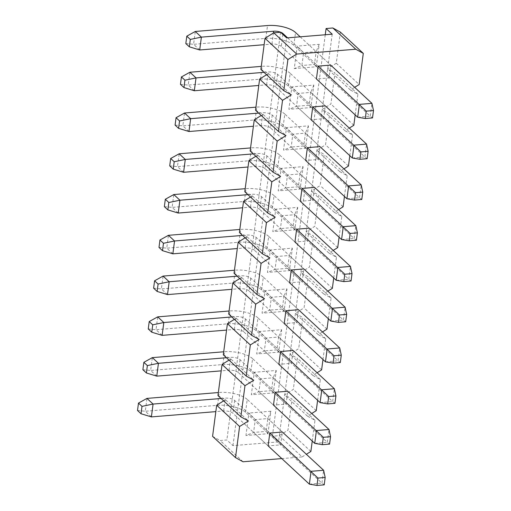 <?xml version="1.0" encoding="UTF-8"?>
<svg xmlns="http://www.w3.org/2000/svg" width="511" height="511" viewBox="0 0 511 511"><rect width="100%" height="100%" fill="white"/><g stroke="black" fill="none" stroke-linecap="round" stroke-linejoin="round"><path stroke-width="0.38" stroke-dasharray="2.56 1.92" d="M357.681 117.217L370.245 116.189L372.519 117.926M199.699 49.976L193.586 44.31L265.829 38.389A21.111 8.259 -172.5 0 1 293.838 45.345L370.245 116.189L371.931 103.35M300.181 36.818L330.674 65.095L328.982 77.934L316.424 78.962L301.905 65.504L314.469 64.475L316.162 51.637L303.598 52.665L297.223 46.111L294.266 68.583L316.252 66.781L319.215 44.31L297.223 46.111M287.616 37.846L318.11 66.123L303.598 52.665L301.905 65.504L294.266 68.583M282.851 34.403L281.274 46.38L316.424 78.962M281.274 46.38A7.039 2.753 7.5 0 0 271.935 44.061L264.142 44.7M185.819 43.556L193.586 44.31L195.272 31.471M352.309 157.988L364.873 156.96L367.147 158.697M194.327 90.747L188.214 85.081L260.457 79.16A21.111 8.259 -172.5 0 1 288.472 86.116L364.873 156.96L366.566 144.115M288.472 86.116L290.165 73.277L325.309 105.866L323.616 118.705L311.052 119.734L296.54 106.275L309.104 105.247L310.79 92.402L298.226 93.43L291.858 86.876L288.9 109.348L310.886 107.546L313.843 85.075L291.858 86.876M290.165 73.277A21.111 8.259 7.5 0 0 262.149 66.321L261.287 66.392M264.015 72.332L268.262 71.987A7.039 2.753 -172.5 0 1 277.601 74.306L312.745 106.895L298.226 93.43L296.54 106.275L288.9 109.348M277.601 74.306L275.908 87.145L311.052 119.734M275.908 87.145A7.039 2.753 7.5 0 0 266.57 84.826L258.777 85.465M180.453 84.328L188.214 85.081L189.907 72.236M346.943 198.76L359.508 197.731L361.782 199.469M188.961 131.519L182.849 125.847L255.091 119.932A21.111 8.259 -172.5 0 1 283.107 126.888L359.508 197.731L361.2 184.886M283.107 126.888L284.793 114.049L319.943 146.631L318.251 159.477L305.687 160.505L291.168 147.047L303.732 146.012L305.425 133.173L292.86 134.201L286.492 127.648L283.535 150.119L305.521 148.318L308.478 125.847L286.492 127.648M284.793 114.049A21.111 8.259 7.5 0 0 256.784 107.093L255.922 107.163M258.649 113.103L262.89 112.759A7.039 2.753 -172.5 0 1 272.229 115.077L307.379 147.66L292.86 134.201L291.168 147.047L283.535 150.119M272.229 115.077L270.543 127.916L305.687 160.505M270.543 127.916A7.039 2.753 7.5 0 0 261.204 125.597L253.411 126.236M175.081 125.099L182.849 125.847L184.541 113.008M341.578 239.525L354.142 238.496L356.416 240.24M183.596 172.284L177.483 166.618L249.726 160.703A21.111 8.259 -172.5 0 1 277.735 167.659L354.142 238.496L355.828 225.658M277.735 167.659L279.428 154.814L314.572 187.403L312.885 200.242L300.321 201.277L285.802 187.812L298.367 186.783L300.059 173.944L287.495 174.973L281.12 168.419L278.163 190.89L300.149 189.089L303.112 166.618L281.12 168.419M279.428 154.814A21.111 8.259 7.5 0 0 251.412 147.858L250.55 147.928M253.277 153.875L257.525 153.53A7.039 2.753 -172.5 0 1 266.863 155.849L302.007 188.431L287.495 174.973L285.802 187.812L278.163 190.89M266.863 155.849L265.171 168.687L300.321 201.277M265.171 168.687A7.039 2.753 7.5 0 0 255.839 166.369L248.039 167.008M169.716 165.864L177.483 166.618L179.169 153.779M336.206 280.296L348.77 279.268L351.044 281.012M178.224 213.055L172.111 207.389L244.354 201.468A21.111 8.259 -172.5 0 1 272.369 208.431L348.77 279.268L350.463 266.429M272.369 208.431L274.062 195.585L309.206 228.174L307.513 241.013L294.949 242.042L280.437 228.583L293.001 227.555L294.687 214.716L282.123 215.744L275.755 209.191L272.797 231.662L294.783 229.861L297.741 207.389L275.755 209.191M274.062 195.585A21.111 8.259 7.5 0 0 246.047 188.629L245.184 188.7M247.912 194.646L252.159 194.295A7.039 2.753 -172.5 0 1 261.498 196.614L296.642 229.203L282.123 215.744L280.437 228.583L272.797 231.662M261.498 196.614L259.805 209.459L294.949 242.042M259.805 209.459A7.039 2.753 7.5 0 0 250.467 207.14L242.674 207.779M164.35 206.636L172.111 207.389L173.804 194.55M330.841 321.068L343.405 320.039L345.679 321.777M172.859 253.826L166.746 248.161L238.988 242.24A21.111 8.259 -172.5 0 1 267.004 249.196L343.405 320.039L345.097 307.194M267.004 249.196L268.69 236.357L303.841 268.946L302.148 281.785L289.584 282.813L275.065 269.354L287.629 268.326L289.322 255.481L276.758 256.516L270.389 249.956L267.432 272.427L289.418 270.626L292.375 248.154L270.389 249.956M268.69 236.357A21.111 8.259 7.5 0 0 240.681 229.401L239.819 229.471M242.546 235.418L246.794 235.066A7.039 2.753 -172.5 0 1 256.126 237.385L291.276 269.974L276.758 256.516L275.065 269.354L267.432 272.427M256.126 237.385L254.44 250.224L289.584 282.813M254.44 250.224A7.039 2.753 7.5 0 0 245.101 247.905L237.308 248.544M158.985 247.407L166.746 248.161L168.438 235.316M325.475 361.839L338.039 360.811L340.313 362.548M167.493 294.598L161.38 288.926L233.623 283.011A21.111 8.259 -172.5 0 1 261.632 289.967L338.039 360.811L339.726 347.965M261.632 289.967L263.325 277.128L298.469 309.711L296.782 322.556L284.218 323.584L269.699 310.126L282.264 309.098L283.956 296.252L271.392 297.281L265.024 290.727L262.06 313.198L284.052 311.397L287.01 288.926L265.024 290.727M263.325 277.128A21.111 8.259 7.5 0 0 235.309 270.172L234.447 270.242M237.181 276.183L241.422 275.838A7.039 2.753 -172.5 0 1 250.76 278.156L285.905 310.745L271.392 297.281L269.699 310.126L262.06 313.198M250.76 278.156L249.074 290.995L284.218 323.584M249.074 290.995A7.039 2.753 7.5 0 0 239.736 288.677L231.937 289.315M153.613 288.178L161.38 288.926L163.066 276.087M320.11 402.604L332.667 401.576L334.941 403.32M162.121 335.363L156.015 329.697L228.251 323.782A21.111 8.259 -172.5 0 1 256.267 330.738L332.667 401.576L334.36 388.737M256.267 330.738L257.959 317.899L293.103 350.482L291.411 363.321L278.846 364.356L264.334 350.891L276.898 349.863L278.584 337.024L266.02 338.052L259.652 331.498L256.694 353.97L278.68 352.168L281.638 329.697L259.652 331.498M257.959 317.899A21.111 8.259 7.5 0 0 229.944 310.937L229.081 311.007M231.809 316.954L236.056 316.609A7.039 2.753 -172.5 0 1 245.395 318.928L280.539 351.511L266.02 338.052L264.334 350.891L256.694 353.97M245.395 318.928L243.702 331.767L278.846 364.356M243.702 331.767A7.039 2.753 7.5 0 0 234.364 329.448L226.571 330.087M148.247 328.943L156.015 329.697L157.701 316.858M314.738 443.376L327.302 442.347L329.576 444.091M156.756 376.134L150.643 370.469L222.885 364.547A21.111 8.259 -172.5 0 1 250.901 371.51L327.302 442.347L328.995 429.508M250.901 371.51L252.594 358.665L287.738 391.254L286.045 404.092L273.481 405.121L258.962 391.662L271.526 390.634L273.219 377.795L260.655 378.823L254.286 372.27L251.329 394.741L273.315 392.94L276.272 370.469L254.286 372.27M252.594 358.665A21.111 8.259 7.5 0 0 224.578 351.709L223.716 351.779M226.443 357.726L230.691 357.374A7.039 2.753 -172.5 0 1 240.029 359.693L275.174 392.282L260.655 378.823L258.962 391.662L251.329 394.741M240.029 359.693L238.337 372.538L273.481 405.121M238.337 372.538A7.039 2.753 7.5 0 0 228.998 370.22L221.206 370.858M142.882 369.715L150.643 370.469L152.335 357.63M309.372 484.147L321.936 483.119L324.21 484.856M151.39 416.906L145.277 411.24L217.52 405.319A21.111 8.259 -172.5 0 1 245.536 412.275L321.936 483.119L323.623 470.28M245.536 412.275L247.222 399.436L282.366 432.025L280.68 444.864L268.115 445.892L232.971 413.31A7.039 2.753 7.5 0 0 223.633 410.985L215.834 411.623M247.222 399.436A21.111 8.259 7.5 0 0 219.206 392.48L218.35 392.55M221.078 398.497L225.319 398.146A7.039 2.753 -172.5 0 1 234.658 400.464L269.802 433.053L255.289 419.595L253.597 432.434L268.115 445.892M137.51 410.486L145.277 411.24L146.97 398.395M243.025 461.765L220.107 440.508L226.865 439.958L232.978 445.624L278.521 441.894L272.408 436.228L279.166 435.672L302.09 456.923L281.804 458.584M212.576 436.362L220.107 440.508M302.09 456.923L306.357 454.266M312.247 441.07L314.98 420.298L307.456 416.152L311.723 413.495M317.618 400.298L320.352 379.532L312.821 375.387L317.088 372.723M322.984 359.527L325.718 338.761L318.193 334.616L322.46 331.952M328.349 318.755L331.083 297.99L323.559 293.844L327.826 291.181M333.721 277.99L336.455 257.218L328.924 253.073L333.191 250.416M339.087 237.219L341.821 216.453L334.296 212.301L338.557 209.644M344.452 196.448L347.186 175.682L339.662 171.536L343.929 168.873M349.818 155.676L352.552 134.91L345.027 130.765L349.294 128.101M355.19 114.911L357.924 94.139L350.393 89.993L354.66 87.336M280.68 444.864L266.161 431.405L253.597 432.434L245.957 435.513L248.921 413.035L255.289 419.595L267.853 418.56L282.366 432.025M267.949 433.711L270.907 411.234L267.853 418.56L266.161 431.405L267.949 433.711L245.957 435.513M232.978 445.624L286.652 37.923M332.195 34.192L278.521 441.894M270.907 411.234L248.921 413.035M276.272 370.469L273.219 377.795L287.738 391.254M273.315 392.94L271.526 390.634L286.045 404.092M281.638 329.697L278.584 337.024L293.103 350.482M278.68 352.168L276.898 349.863L291.411 363.321M287.01 288.926L283.956 296.252L298.469 309.711M284.052 311.397L282.264 309.098L296.782 322.556M292.375 248.154L289.322 255.481L303.841 268.946M289.418 270.626L287.629 268.326L302.148 281.785M297.741 207.389L294.687 214.716L309.206 228.174M294.783 229.861L293.001 227.555L307.513 241.013M303.112 166.618L300.059 173.944L314.572 187.403M300.149 189.089L298.367 186.783L312.885 200.242M308.478 125.847L305.425 133.173L319.943 146.631M305.521 148.318L303.732 146.012L318.251 159.477M313.843 85.075L310.79 92.402L325.309 105.866M310.886 107.546L309.104 105.247L323.616 118.705M325.264 34.761L272.408 436.228M340.371 32.116L336.27 63.255L327.474 68.742L334.999 72.888L330.904 104.027L322.109 109.514L329.633 113.659L325.533 144.798L316.737 150.285L324.268 154.431L320.167 185.57L311.371 191.05L318.896 195.202L314.802 226.341L306.006 231.822L313.53 235.967L309.43 267.106L300.64 272.593L308.165 276.738L304.064 307.877L295.269 313.364L302.799 317.51L298.699 348.649L289.903 354.129L297.428 358.281L293.327 389.42L284.538 394.901L292.062 399.046L287.961 430.185L279.166 435.672M350.393 89.993L327.474 68.742M336.27 63.255L359.188 84.513M260.885 69.432L268.416 73.578L291.334 94.835M268.416 73.578L266.589 74.721M255.519 110.204L263.044 114.349L285.968 135.6M263.044 114.349L261.217 115.492M250.154 150.975L257.678 155.12L280.596 176.372M257.678 155.12L255.851 156.257M244.782 191.746L252.313 195.892L275.231 217.143M252.313 195.892L250.486 197.029M239.416 232.511L246.941 236.663L269.865 257.914M246.941 236.663L245.114 237.8M234.051 273.283L241.575 277.428L264.494 298.68M241.575 277.428L239.748 278.572M228.679 314.054L236.21 318.2L259.128 339.451M236.21 318.2L234.383 319.337M223.313 354.826L230.838 358.971L253.763 380.222M230.838 358.971L229.017 360.108M217.948 395.591L225.472 399.743L248.397 420.994M225.472 399.743L223.646 400.88M280.539 32.257L226.865 439.958M357.924 94.139L334.999 72.888M353.823 125.278L330.904 104.027M345.027 130.765L322.109 109.514M352.552 134.91L329.633 113.659M348.457 166.049L325.533 144.798M339.662 171.536L316.737 150.285M347.186 175.682L324.268 154.431M343.085 206.821L320.167 185.57M334.296 212.301L311.371 191.05M341.821 216.453L318.896 195.202M337.72 247.592L314.802 226.341M328.924 253.073L306.006 231.822M336.455 257.218L313.53 235.967M332.354 288.357L309.43 267.106M323.559 293.844L300.64 272.593M331.083 297.99L308.165 276.738M326.983 329.129L304.064 307.877M318.193 334.616L295.269 313.364M325.718 338.761L302.799 317.51M321.617 369.9L298.699 348.649M312.821 375.387L289.903 354.129M320.352 379.532L297.428 358.281M316.252 410.672L293.327 389.42M307.456 416.152L284.538 394.901M314.98 420.298L292.062 399.046M310.88 451.443L287.961 430.185M319.215 44.31L316.162 51.637L330.674 65.095M316.252 66.781L314.469 64.475L328.982 77.934M293.838 45.345L295.53 32.506M265.829 38.389L267.515 25.55M271.935 44.061L273.385 33.055M260.457 79.16L262.149 66.321M266.57 84.826L268.262 71.987M255.091 119.932L256.784 107.093M261.204 125.597L262.89 112.759M249.726 160.703L251.412 147.858M255.839 166.369L257.525 153.53M244.354 201.468L246.047 188.629M250.467 207.14L252.159 194.295M238.988 242.24L240.681 229.401M245.101 247.905L246.794 235.066M233.623 283.011L235.309 270.172M239.736 288.677L241.422 275.838M228.251 323.782L229.944 310.937M234.364 329.448L236.056 316.609M222.885 364.547L224.578 351.709M228.998 370.22L230.691 357.374M234.658 400.464L232.971 413.31M217.52 405.319L219.206 392.48M223.633 410.985L225.319 398.146"/><path stroke-width="0.77" d="M365.295 118.52L372.519 117.926L373.49 110.548L366.266 111.136L365.295 118.52L357.681 117.217L359.367 104.378L371.931 103.35L373.49 110.548M366.266 111.136L318.11 66.123L330.674 65.095L371.931 103.35M195.272 31.471L201.385 37.137L190.303 39.43L189.332 46.814L185.819 43.556L186.79 36.172L195.272 31.471L267.515 25.55A21.111 8.259 7.5 0 1 295.53 32.506L300.181 36.818M264.142 44.7L199.699 49.976L201.385 37.137L273.628 31.216A7.039 2.753 -172.5 0 1 282.966 33.534L287.616 37.846M318.11 66.123L316.424 78.962L357.681 117.217M190.303 39.43L186.79 36.172M189.332 46.814L199.699 49.976M359.923 159.291L367.147 158.697L368.118 151.313L360.894 151.908L359.923 159.291L352.309 157.988L354.002 145.15L366.566 144.115L368.118 151.313M360.894 151.908L312.745 106.895L325.309 105.866L366.566 144.115M261.287 66.392L189.907 72.236L196.02 77.908L264.015 72.332M312.745 106.895L311.052 119.734L352.309 157.988M258.777 85.465L194.327 90.747L196.02 77.908L184.937 80.201L181.424 76.944L189.907 72.236M184.937 80.201L183.966 87.585L180.453 84.328L181.424 76.944M183.966 87.585L194.327 90.747M354.557 200.063L361.782 199.469L362.753 192.085L355.528 192.679L354.557 200.063L346.943 198.76L348.636 185.915L361.2 184.886L362.753 192.085M355.528 192.679L307.379 147.66L319.943 146.631L361.2 184.886M255.922 107.163L184.541 113.008L190.654 118.673L258.649 113.103M307.379 147.66L305.687 160.505L346.943 198.76M253.411 126.236L188.961 131.519L190.654 118.673L179.572 120.973L176.059 117.715L184.541 113.008M179.572 120.973L178.601 128.357L175.081 125.099L176.059 117.715M178.601 128.357L188.961 131.519M349.192 240.828L356.416 240.24L357.387 232.856L350.163 233.444L349.192 240.828L341.578 239.525L343.264 226.686L355.828 225.658L357.387 232.856M350.163 233.444L302.007 188.431L314.572 187.403L355.828 225.658M250.55 147.928L179.169 153.779L185.282 159.445L253.277 153.875M302.007 188.431L300.321 201.277L341.578 239.525M248.039 167.008L183.596 172.284L185.282 159.445L174.206 161.744L170.687 158.48L179.169 153.779M174.206 161.744L173.229 169.128L169.716 165.864L170.687 158.48M173.229 169.128L183.596 172.284M343.82 281.599L351.044 281.012L352.015 273.628L344.797 274.215L343.82 281.599L336.206 280.296L337.899 267.457L350.463 266.429L352.015 273.628M344.797 274.215L296.642 229.203L309.206 228.174L350.463 266.429M245.184 188.7L173.804 194.55L179.917 200.216L247.912 194.646M296.642 229.203L294.949 242.042L336.206 280.296M242.674 207.779L178.224 213.055L179.917 200.216L168.834 202.509L165.321 199.252L173.804 194.55M168.834 202.509L167.864 209.893L164.35 206.636L165.321 199.252M167.864 209.893L178.224 213.055M338.454 322.371L345.679 321.777L346.65 314.393L339.425 314.987L338.454 322.371L330.841 321.068L332.533 308.229L345.097 307.194L346.65 314.393M339.425 314.987L291.276 269.974L303.841 268.946L345.097 307.194M239.819 229.471L168.438 235.316L174.551 240.988L242.546 235.418M291.276 269.974L289.584 282.813L330.841 321.068M237.308 248.544L172.859 253.826L174.551 240.988L163.469 243.281L159.956 240.023L168.438 235.316M163.469 243.281L162.498 250.665L158.985 247.407L159.956 240.023M162.498 250.665L172.859 253.826M333.089 363.142L340.313 362.548L341.284 355.164L334.06 355.758L333.089 363.142L325.475 361.839L327.161 348.994L339.726 347.965L341.284 355.164M334.06 355.758L285.905 310.745L298.469 309.711L339.726 347.965M234.447 270.242L163.066 276.087L169.179 281.753L237.181 276.183M285.905 310.745L284.218 323.584L325.475 361.839M231.937 289.315L167.493 294.598L169.179 281.753L158.103 284.052L154.584 280.795L163.066 276.087M158.103 284.052L157.126 291.436L153.613 288.178L154.584 280.795M157.126 291.436L167.493 294.598M327.717 403.907L334.941 403.32L335.919 395.936L328.694 396.53L327.717 403.907L320.11 402.604L321.796 389.765L334.36 388.737L335.919 395.936M328.694 396.53L280.539 351.511L293.103 350.482L334.36 388.737M229.081 311.007L157.701 316.858L163.814 322.524L231.809 316.954M280.539 351.511L278.846 364.356L320.11 402.604M226.571 330.087L162.121 335.363L163.814 322.524L152.732 324.824L149.218 321.56L157.701 316.858M152.732 324.824L151.761 332.207L148.247 328.943L149.218 321.56M151.761 332.207L162.121 335.363M322.352 444.679L329.576 444.091L330.547 436.707L323.322 437.295L322.352 444.679L314.738 443.376L316.43 430.537L328.995 429.508L330.547 436.707M323.322 437.295L275.174 392.282L287.738 391.254L328.995 429.508M223.716 351.779L152.335 357.63L158.448 363.295L226.443 357.726M275.174 392.282L273.481 405.121L314.738 443.376M221.206 370.858L156.756 376.134L158.448 363.295L147.366 365.589L143.853 362.331L152.335 357.63M147.366 365.589L146.395 372.973L142.882 369.715L143.853 362.331M146.395 372.973L156.756 376.134M316.986 485.45L324.21 484.856L325.181 477.472L317.957 478.066L316.986 485.45L309.372 484.147L311.065 471.308L323.623 470.28L325.181 477.472M317.957 478.066L269.802 433.053L282.366 432.025L323.623 470.28M218.35 392.55L146.97 398.395L153.076 404.067L221.078 398.497M269.802 433.053L268.115 445.892L309.372 484.147M215.834 411.623L151.39 416.906L153.076 404.067L142.001 406.36L138.481 403.102L146.97 398.395M142.001 406.36L141.03 413.744L137.51 410.486L138.481 403.102M141.03 413.744L151.39 416.906M281.804 458.584L243.025 461.765L235.501 457.613L212.576 436.362L216.677 405.223L239.602 426.474L235.501 457.613M354.66 87.336L359.188 84.513L363.289 53.374L355.765 49.222L296.699 54.064L287.904 59.544L283.809 90.683L291.334 94.835L282.538 100.316L278.438 131.455L285.968 135.6L277.173 141.087L273.072 172.226L280.596 176.372L271.807 181.859L267.707 212.998L275.231 217.143L266.435 222.624L262.335 253.763L269.865 257.914L261.07 263.395L256.969 294.534L264.494 298.68L255.704 304.166L251.604 335.305L259.128 339.451L250.333 344.938L246.232 376.077L253.763 380.222L244.967 385.709L240.866 416.848L248.397 420.994L239.602 426.474M306.357 454.266L310.88 451.443L312.247 441.07M311.723 413.495L316.252 410.672L317.618 400.298M317.088 372.723L321.617 369.9L322.984 359.527M322.46 331.952L326.983 329.129L328.349 318.755M327.826 291.181L332.354 288.357L333.721 277.99M333.191 250.416L337.72 247.592L339.087 237.219M338.557 209.644L343.085 206.821L344.452 196.448M343.929 168.873L348.457 166.049L349.818 155.676M349.294 128.101L353.823 125.278L355.19 114.911M296.699 54.064L273.781 32.813L280.539 32.257L286.652 37.923L332.195 34.192L326.082 28.527L325.264 34.761M326.082 28.527L332.84 27.971L340.371 32.116L363.289 53.374M332.84 27.971L355.765 49.222M273.781 32.813L264.985 38.293L287.904 59.544M264.985 38.293L260.885 69.432L283.809 90.683M266.589 74.721L259.62 79.064L282.538 100.316M259.62 79.064L255.519 110.204L278.438 131.455M261.217 115.492L254.248 119.836L277.173 141.087M254.248 119.836L250.154 150.975L273.072 172.226M255.851 156.257L248.883 160.607L271.807 181.859M248.883 160.607L244.782 191.746L267.707 212.998M250.486 197.029L243.517 201.372L266.435 222.624M243.517 201.372L239.416 232.511L262.335 253.763M245.114 237.8L238.152 242.144L261.07 263.395M238.152 242.144L234.051 273.283L256.969 294.534M239.748 278.572L232.78 282.915L255.704 304.166M232.78 282.915L228.679 314.054L251.604 335.305M234.383 319.337L227.414 323.687L250.333 344.938M227.414 323.687L223.313 354.826L246.232 376.077M229.017 360.108L222.049 364.452L244.967 385.709M222.049 364.452L217.948 395.591L240.866 416.848M223.646 400.88L216.677 405.223M282.966 33.534L282.851 34.403M273.385 33.055L273.628 31.216"/></g></svg>
